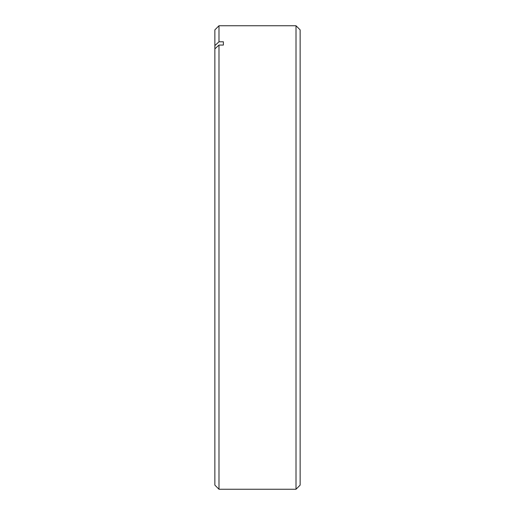 <?xml version="1.0" encoding="UTF-8"?>
<svg xmlns="http://www.w3.org/2000/svg" width="515" height="515" viewBox="0 0 515 515"><rect width="100%" height="100%" fill="white"/><g stroke="black" fill="none" stroke-linecap="round" stroke-linejoin="round"><path stroke-width="0.77" d="M296.009 25.75L300.136 29.876L300.136 485.124L296.009 489.25L296.009 25.75L218.991 25.75L218.991 41.799L214.864 45.61L214.864 48.874L218.991 45.056L218.991 489.25L296.009 489.25M223.388 41.799L223.388 45.056L223.388 41.799L218.991 41.799M223.388 45.056L218.991 45.056M214.864 45.61L214.864 29.876L218.991 25.75M218.991 489.25L214.864 485.124L214.864 48.874"/></g></svg>
